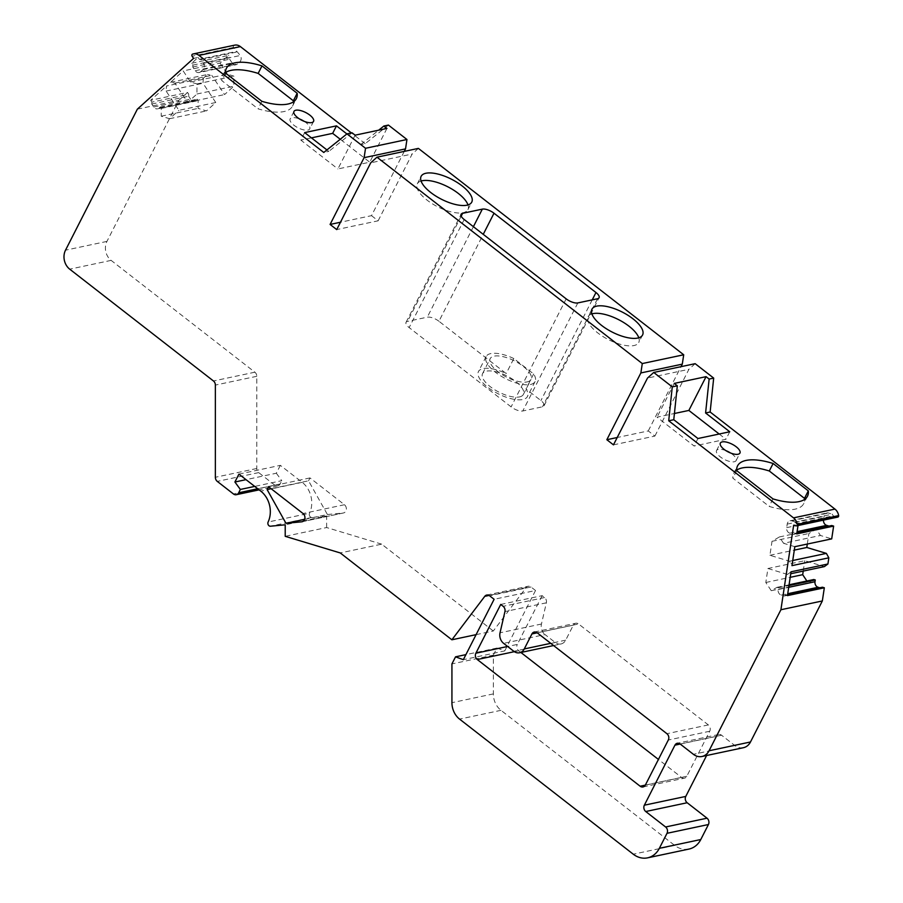 <?xml version="1.0" encoding="UTF-8"?>
<svg xmlns="http://www.w3.org/2000/svg" width="903" height="903" viewBox="0 0 903 903"><rect width="100%" height="100%" fill="white"/><g stroke="black" fill="none" stroke-linecap="round" stroke-linejoin="round"><path stroke-width="0.68" stroke-dasharray="4.51 3.39" d="M355.116 135.179L337.914 168.951L369.733 162.201L340.25 139.265M304.661 132.606L300.834 140.112L337.914 168.951M326.942 149.932L328.827 151.399L323.771 152.472M352.046 132.786L328.827 151.399M729.759 431.769L725.944 439.276L694.114 446.014L657.034 417.175L674.428 413.495M697.94 438.519L694.114 446.014M613.464 444.863L654.889 436.081L648.264 430.934L617.212 437.515M648.264 430.934L681.009 366.663M654.889 436.081L688.91 369.304L647.496 378.086M695.152 363.672L688.91 369.304M837.792 517.092A1.377 1.14 78 0 1 837.307 517.069L833.209 515.827L796.333 523.65L798.207 524.214L793.658 525.185M798.207 524.214L798.015 525.535M743.406 747.707A13.748 11.355 78 0 1 734.816 745.517L721.576 735.211A4.583 3.781 -102 0 0 718.709 734.489A4.583 3.781 -102 0 0 716.35 736.396L706.609 755.506M688.978 849.068A22.914 18.929 78 0 1 674.676 845.411L500.996 710.322A18.331 15.137 78 0 1 493.354 693.899L493.354 655.126L451.929 663.919M493.354 655.126L496.966 648.049L465.903 654.63M496.966 648.049L504.754 650.905L463.329 659.687M504.754 650.905L535.524 590.506L494.11 599.287M476.084 634.651L493.309 631.005L526.189 587.56A4.583 3.781 78 0 1 528.165 586.261A4.583 3.781 78 0 1 531.02 586.995L535.524 590.506M493.309 631.005L381.676 544.159L340.25 552.941M381.676 544.159L326.638 527.544L285.213 536.326M326.638 527.544L326.638 516.019L285.213 524.801M326.638 516.019L311.93 517.419A2.754 2.269 78 0 1 309.548 513.243L268.123 522.024M238.923 474.131L280.348 465.35L302.2 482.337A22.914 18.929 78 0 1 309.548 513.243M280.348 465.35L276.329 473.228L246.022 479.651M276.329 473.228L281.781 480.667L254.714 486.412M137.369 109.15L178.794 100.368L106.938 241.406A13.748 11.355 -102 0 0 111.125 260.38L254.883 372.194A4.583 3.781 78 0 1 256.791 376.303L256.779 468.499A4.583 3.781 -102 0 0 258.698 472.608L274.862 485.182A4.583 3.781 -102 0 0 277.729 485.916A4.583 3.781 -102 0 0 280.088 484.008L281.781 480.667M195.217 70.716L232.094 62.894A4.583 3.781 -102 0 0 235.976 64.734L199.1 72.556A4.583 3.781 -102 0 1 195.217 70.716L192.757 67.014L192.903 65.106L191.673 63.255L198.118 57.431L193.569 58.402M191.673 63.255L228.549 55.433L220.061 63.108L183.185 70.919L190.522 81.992L196.967 83.934L196.967 94.002L187.677 102.4L174.9 83.144L170.588 82.297L183.185 70.919M170.588 82.297L207.464 74.475L203.367 78.177L166.491 85.999L166.107 91.079L178.884 110.335L215.761 102.513L206.471 110.911L198.118 108.383L198.118 100.617L197.159 99.183L195.985 100.233A4.583 3.781 -102 0 1 194.484 101.012L157.607 108.834A4.583 3.781 -102 0 0 159.109 108.055L195.985 100.233M178.794 100.368L187.553 92.456L150.677 100.278L166.491 85.999M234.667 45.15A9.165 7.574 -102 0 0 234.046 45.319A1.377 1.14 -102 0 0 233.538 47.43L240.288 55.489A4.583 3.781 -102 0 1 239.826 61.833L237.478 63.955A4.583 3.781 -102 0 1 235.976 64.734M199.1 72.556A4.583 3.781 -102 0 0 200.601 71.777L202.949 69.655A4.583 3.781 -102 0 0 203.412 63.312L200.963 59.609L199.349 59.293L236.225 51.471M199.349 59.293L198.118 57.431M388.414 125.077L365.196 143.69L360.647 144.649L346.887 133.949M365.196 143.69L351.369 132.933M404.262 151.399L371.517 215.659L340.454 222.24M371.517 215.659L378.131 220.806L336.717 229.588M378.131 220.806L412.163 154.029L370.738 162.811M418.394 148.397L412.163 154.029M674.248 383.414L657.034 417.175M386.935 128.429L369.733 162.201M360.647 144.649L378.707 130.179M311.422 137.866L300.834 140.112M736.656 470.147A50.399 19.866 27 0 0 733.721 473.375A50.399 19.866 27 0 0 732.864 478.161L769.175 506.414A50.399 19.866 -153 0 0 803.681 503.693A50.399 19.866 -153 0 0 804.573 499.415M773.002 498.907L769.175 506.414M736.69 470.655L732.864 478.161M261.87 101.317L258.044 108.823A50.399 19.866 27 0 0 292.538 106.102A50.399 19.866 27 0 0 293.441 101.836M225.524 72.567A50.399 19.866 27 0 0 222.589 75.796A50.399 19.866 27 0 0 221.732 80.57L258.044 108.823M225.547 73.075L221.732 80.57M725.899 450.631A10.994 4.334 27 0 0 718.382 449.389A10.994 4.334 27 0 0 716.53 450.586A10.994 4.334 27 0 0 722.208 458.216A10.994 4.334 27 0 0 734.274 461.749A10.994 4.334 27 0 0 736.126 460.564A10.994 4.334 27 0 0 730.572 453.013M304.187 121.352A10.994 4.334 -153 0 1 309.74 128.903A10.994 4.334 -153 0 1 307.889 130.088A10.994 4.334 -153 0 1 295.823 126.555A10.994 4.334 -153 0 1 290.145 118.914A10.994 4.334 -153 0 1 291.996 117.729A10.994 4.334 -153 0 1 299.514 118.97M719.183 434.016L725.944 439.276M638.805 337.79A28.411 11.197 -153 0 1 638.748 342.497A28.411 11.197 -153 0 1 633.962 345.556A28.411 11.197 -153 0 1 602.798 336.424A28.411 11.197 -153 0 1 588.135 316.693A28.411 11.197 -153 0 1 591.894 313.894M421.08 181.018A28.411 11.197 27 0 0 417.31 183.828A28.411 11.197 27 0 0 417.051 184.449A28.411 11.197 27 0 0 432.684 203.988A28.411 11.197 27 0 0 463.149 212.69A28.411 11.197 27 0 0 467.935 209.62A28.411 11.197 27 0 0 467.991 204.925M438.96 321.265A9.165 3.612 27 0 0 427.277 317.19L407.58 321.366A9.165 3.612 27 0 0 406.034 322.348A9.165 3.612 27 0 0 409.149 327.586L511.109 406.892A9.165 3.612 -153 0 0 522.781 410.978L542.489 406.801A9.165 3.612 27 0 0 544.024 405.808A9.165 3.612 27 0 0 540.92 400.571L525.997 388.967A27.496 10.836 -153 0 1 527.442 396.53A27.496 10.836 -153 0 1 498.027 393.708A27.496 10.836 -153 0 1 478.455 371.562A27.496 10.836 -153 0 1 506.177 373.56L438.96 321.265L483.24 234.34M513.83 358.547A27.496 10.836 27 0 0 486.107 356.561A27.496 10.836 27 0 0 505.68 378.696A27.496 10.836 27 0 0 535.095 381.517A27.496 10.836 27 0 0 533.639 373.966L513.83 358.547L506.177 373.56M533.639 373.966L525.997 388.967M174.9 83.144L211.776 75.321L207.464 74.475M220.061 63.108L227.398 74.17L233.843 76.123L233.843 86.191L224.554 94.578L211.776 75.321M190.522 81.992L227.398 74.17M196.967 83.934L233.843 76.123M196.967 94.002L233.843 86.191M187.677 102.4L224.554 94.578M791.039 571.802L787.495 574.421L790.746 573.732M787.45 595.596L785.565 595.032L784.244 596.014L781.23 595.1A4.583 3.781 78 0 1 778.126 589.557L778.397 587.797L776.93 587.356L771.264 590.709L765.812 582.491L767.922 568.506L804.799 560.695L824.371 566.599M787.495 574.421L767.922 568.506M785.565 595.032L787.608 594.603M822.441 587.21L821.12 588.192L819.755 587.785M784.244 596.014L821.12 588.192M778.397 587.797L788.962 585.55M776.93 587.356L789.087 584.783M813.806 579.534L808.14 582.898L806.887 581.001M771.264 590.709L808.14 582.898M765.812 582.491L790.204 577.322M803.23 571.08L804.799 560.695M794.821 546.687L783.567 543.29L820.443 535.479L831.697 538.877M783.567 543.29L779.368 536.958L772.02 541.315L769.909 555.289L789.482 561.203L791.965 565.639M789.482 561.203L792.744 560.515M769.909 555.289L794.301 550.119M807.305 544.046L808.896 533.492L816.244 529.135L820.443 535.479M772.02 541.315L808.896 533.492M779.368 536.958L816.244 529.135M796.333 523.65L795.396 521.99L832.273 514.168L833.209 515.827M795.396 521.99L791.638 520.85A4.583 3.781 78 0 0 790.023 520.771A4.583 3.781 78 0 0 787.202 524.124L786.671 527.645A4.583 3.781 78 0 0 789.775 533.188L793.534 534.328L794.866 533.346L796.751 533.91M794.866 533.346L796.897 532.917M831.742 525.523L830.41 526.505L829.056 526.099M793.534 534.328L830.41 526.505M823.513 520.117A4.583 3.781 78 0 1 823.547 519.823L824.078 516.302A4.583 3.781 78 0 1 826.9 512.96A4.583 3.781 78 0 1 828.514 513.028L832.273 514.168M519.507 396.925A22.914 9.03 27 0 0 523.368 394.453A22.914 9.03 27 0 0 511.538 378.549A22.914 9.03 27 0 0 486.401 371.167A22.914 9.03 27 0 0 482.541 373.65A22.914 9.03 27 0 0 494.37 389.554A22.914 9.03 27 0 0 519.507 396.925M527.149 381.913A22.914 9.03 27 0 0 531.009 379.441A22.914 9.03 27 0 0 519.18 363.537A22.914 9.03 27 0 0 494.043 356.166A22.914 9.03 27 0 0 490.182 358.638A22.914 9.03 27 0 0 502.012 374.542A22.914 9.03 27 0 0 527.149 381.913M304.638 519.349L327.405 514.518L308.533 480.791L271.148 488.715M327.405 514.518L343.14 513.017L302.415 521.663M308.533 480.791L309.989 477.924L344.449 504.732A4.583 3.781 78 0 1 346.323 509.45A4.583 3.781 78 0 1 343.49 512.972A4.583 3.781 78 0 1 343.14 513.017M309.989 477.924L268.563 486.717M643.015 786.953L684.429 778.172A4.583 3.781 78 0 0 686.799 776.264L709.735 731.238A4.583 3.781 78 0 0 708.336 724.917L578.563 623.973L537.138 632.755M553.573 645.543L560.977 643.974A9.165 7.574 78 0 0 565.696 640.159L573.337 625.147A4.583 3.781 78 0 1 575.708 623.251A4.583 3.781 78 0 1 578.563 623.973M560.977 643.974A9.165 7.574 78 0 1 555.255 642.507L545.028 634.561L503.603 643.342M500.725 604.434L542.15 595.653L544.577 597.538A4.583 3.781 78 0 1 546.36 602.809L541.461 624.018A9.165 7.574 -102 0 0 545.028 634.561M542.15 595.653L517.295 644.426L507.633 646.469M520.907 652.474L518.694 650.747A4.583 3.781 78 0 1 517.295 644.426M684.429 778.172A4.583 3.781 78 0 1 681.573 777.438L658.422 759.434M150.677 100.278L151.907 102.129L188.783 94.318L187.553 92.456M159.109 108.055L160.282 106.994L161.242 108.439L161.242 116.205L169.595 118.722L178.884 110.335M151.907 102.129L151.76 104.037L153.724 106.994A4.583 3.781 -102 0 0 157.607 108.834M203.367 78.177L202.983 83.257L215.761 102.513M166.107 91.079L202.983 83.257M169.595 118.722L206.471 110.911M161.242 116.205L198.118 108.383M161.242 108.439L198.118 100.617M160.282 106.994L197.159 99.183M153.724 106.994L190.601 99.183A4.583 3.781 -102 0 0 194.484 101.012M190.601 99.183L188.637 96.215L188.783 94.318M151.76 104.037L188.637 96.215M192.903 65.106L229.78 57.284L228.549 55.433M192.757 67.014L229.633 59.192L229.78 57.284M200.963 59.609L237.839 51.787M232.094 62.894L229.633 59.192M837.307 517.069L795.882 525.851M734.816 745.517L693.391 754.298M721.576 735.211L680.151 744.004M716.35 736.396L680.219 744.049M674.676 845.411L633.251 854.193M500.996 710.322L459.571 719.104M493.354 693.899L451.929 702.681M531.02 586.995L489.595 595.777M526.189 587.56L489.076 595.427M311.93 517.419L270.505 526.212M302.2 482.337L260.775 491.13M280.088 484.008L257.716 488.749M274.862 485.182L233.437 493.964M258.698 472.608L217.273 481.389M256.779 468.499L215.365 477.281M256.791 376.303L215.365 385.084M254.883 372.194L213.458 380.976M111.125 260.38L69.712 269.162M106.938 241.406L65.513 250.187M233.538 47.43L192.113 56.212M234.046 45.319L192.621 54.101M566.17 298.848L511.109 406.892M464.198 219.531L409.149 327.586M461.196 216.133L407.58 321.366M473.398 226.687L427.277 317.19M592.221 299.875L540.92 400.571M597.538 298.746L542.489 406.801M577.841 302.923L522.781 410.978M781.23 595.1L787.732 593.722M778.126 589.557L788.703 587.322M789.775 533.188L797.089 531.641M786.671 527.645L823.547 519.823M787.202 524.124L824.078 516.302M791.638 520.85L828.514 513.028M344.449 504.732L303.024 513.514M708.336 724.917L666.911 733.699M573.337 625.147L537.217 632.811M565.696 640.159L550.728 643.331M555.255 642.507L513.83 651.3M541.461 624.018L500.036 632.8M546.36 602.809L504.935 611.591M544.577 597.538L503.152 606.319M518.694 650.747L514.349 651.673M681.573 777.438L645.329 785.125M686.799 776.264L645.374 785.046M709.735 731.238L668.31 740.031M203.412 63.312L240.288 55.489M202.949 69.655L239.826 61.833M200.601 71.777L237.478 63.955M718.709 734.489L677.295 743.271M486.74 595.054L528.165 586.261M277.729 485.916L259.138 489.855M807.496 496.187L803.681 503.693M733.721 473.375L737.548 465.88M292.538 106.102L296.365 98.608M222.589 75.796L226.416 68.289M736.126 460.564L739.952 453.058M313.567 121.397L309.74 128.903M467.935 209.62L471.761 202.114M591.95 309.198L588.135 316.693M406.034 322.348L461.094 214.304M544.024 405.808L599.084 297.753M790.023 520.771L826.9 512.96M486.107 356.561L478.455 371.562M535.095 381.517L527.442 396.53M523.368 394.453L531.009 379.441M716.53 450.586L720.357 443.08M482.541 373.65L490.182 358.638M417.31 183.828L421.137 176.322M293.972 111.419L290.145 118.914M642.575 334.99L638.748 342.497M302.065 521.753L343.49 512.972M534.283 632.032L575.708 623.251"/><path stroke-width="1.35" d="M709.137 379.057L705.593 412.976L710.142 412.005L713.686 378.097L709.137 379.057L706.067 376.664L688.865 410.436L719.183 434.016M466.975 205.184A28.411 11.197 27 0 0 471.761 202.114A28.411 11.197 27 0 0 457.087 182.395A28.411 11.197 27 0 0 425.923 173.252A28.411 11.197 27 0 0 421.137 176.322A28.411 11.197 27 0 0 435.799 196.041A28.411 11.197 27 0 0 466.975 205.184M462.629 213.311L482.337 209.135A9.165 3.612 27 0 1 494.009 213.221L595.969 292.527A9.165 3.612 27 0 1 599.084 297.753A9.165 3.612 27 0 1 597.538 298.746L577.841 302.923A9.165 3.612 -153 0 1 566.17 298.848L464.198 219.531A9.165 3.612 27 0 1 461.094 214.304A9.165 3.612 27 0 1 462.629 213.311L461.196 216.133M637.789 338.061A28.411 11.197 -153 0 1 627.45 337.632A28.411 11.197 -153 0 1 600.992 324.933A28.411 11.197 -153 0 1 591.95 309.198A28.411 11.197 -153 0 1 596.736 306.128A28.411 11.197 -153 0 1 627.912 315.271A28.411 11.197 -153 0 1 642.575 334.99A28.411 11.197 -153 0 1 637.789 338.061M376.969 157.178L642.281 363.559L683.706 354.777L418.394 148.397L376.969 157.178L370.738 162.811L336.717 229.588L330.092 224.441L364.112 157.664L365.534 148.284L346.989 133.858L323.771 152.472L198.965 55.399A9.165 7.574 -102 0 0 193.242 53.932A9.165 7.574 -102 0 0 192.621 54.101A1.377 1.14 -102 0 0 192.113 56.212L193.569 58.402L137.369 109.15L65.513 250.187A13.748 11.355 -102 0 0 69.712 269.162L213.458 380.976A4.583 3.781 78 0 1 215.365 385.084L215.365 477.281A4.583 3.781 -102 0 0 217.273 481.389L233.437 493.964A4.583 3.781 -102 0 0 236.304 494.697A4.583 3.781 -102 0 0 238.663 492.79L240.356 489.449L234.904 482.01L238.923 474.131L260.775 491.13A22.914 18.929 78 0 1 268.123 522.024A2.754 2.269 78 0 0 270.505 526.212L285.213 524.801L285.213 536.326L340.25 552.941L451.884 639.787L484.764 596.341A4.583 3.781 78 0 1 486.74 595.054A4.583 3.781 78 0 1 489.595 595.777L494.11 599.287L463.329 659.687L455.541 656.831L451.929 663.919L451.929 702.681A18.331 15.137 78 0 0 459.571 719.104L633.251 854.193A22.914 18.929 78 0 0 647.564 857.85L688.978 849.068A22.914 18.929 78 0 0 700.784 839.53L659.359 848.312L667.001 833.311A4.583 3.781 78 0 0 665.601 826.979L645.747 811.526A4.583 3.781 78 0 1 644.347 805.205L674.936 745.178A4.583 3.781 -102 0 1 677.295 743.271A4.583 3.781 -102 0 1 680.151 744.004L693.391 754.298A13.748 11.355 78 0 0 701.981 756.488L743.406 747.707A13.748 11.355 78 0 0 750.483 741.984L709.058 750.765L780.914 609.739L793.658 525.185L795.882 525.851A1.377 1.14 78 0 0 796.367 525.873L837.792 517.092A1.377 1.14 78 0 0 838.639 515.602L797.214 524.383A1.377 1.14 78 0 1 796.367 525.873M346.887 133.949L336.48 125.856L304.661 132.606L326.942 149.932M404.262 151.399L405.537 148.882L406.948 139.502L388.414 125.077L383.865 126.036L386.935 128.429L355.116 135.179L352.046 132.786L346.989 133.858M710.142 412.005L834.948 509.089L793.523 517.87L668.717 420.787L673.773 419.714L697.94 438.519L729.759 431.769L705.593 412.976M683.706 354.777L682.296 364.146L640.87 372.939L642.281 363.559M617.212 437.515L606.839 439.716L640.87 372.939M681.009 366.663L682.296 364.146M713.686 378.097L695.152 363.672L653.727 372.454L647.496 378.086L613.464 444.863L606.839 439.716M673.773 419.714L677.318 385.807L672.261 386.879L653.727 372.454M677.318 385.807L674.248 383.414L706.067 376.664M668.717 420.787L672.261 386.879M773.115 463.487L808.309 490.86A50.399 19.866 -153 0 1 807.496 496.187A50.399 19.866 -153 0 1 773.002 498.907L736.69 470.655A50.399 19.866 27 0 1 737.548 465.88A50.399 19.866 27 0 1 773.115 463.487L769.288 470.994A50.399 19.866 27 0 0 736.656 470.147M738.09 454.254A10.994 4.334 27 0 0 739.952 453.058A10.994 4.334 27 0 0 734.274 445.427A10.994 4.334 27 0 0 722.208 441.894A10.994 4.334 27 0 0 720.357 443.08A10.994 4.334 27 0 0 726.035 450.71A10.994 4.334 27 0 0 738.09 454.254M793.523 517.87A9.165 7.574 78 0 1 797.214 524.383M834.948 509.089A9.165 7.574 78 0 1 838.639 515.602M790.746 573.732L824.371 566.599L827.916 563.991L791.039 571.802L787.45 595.596L824.326 587.774L822.34 600.958L780.914 609.739M827.916 563.991L828.841 557.817L791.965 565.639L794.821 546.687L831.697 538.877L833.627 526.088L796.751 533.91L798.015 525.535M822.34 600.958L750.483 741.984M709.058 750.765A13.748 11.355 78 0 1 701.981 756.488M706.609 755.506L685.772 796.423L644.347 805.205M700.784 839.53L708.426 824.529A4.583 3.781 78 0 0 707.026 818.197L687.172 802.744A4.583 3.781 78 0 1 685.772 796.423M659.359 848.312A22.914 18.929 78 0 1 647.564 857.85M465.903 654.63L455.541 656.831M476.084 634.651L451.884 639.787M246.022 479.651L234.904 482.01M254.714 486.412L240.356 489.449M351.369 132.933L240.39 46.606A9.165 7.574 -102 0 0 234.667 45.15L193.242 53.932M261.87 101.317A50.399 19.866 27 0 0 296.365 98.608A50.399 19.866 27 0 0 297.177 93.28L261.983 65.896A50.399 19.866 27 0 0 226.416 68.289A50.399 19.866 27 0 0 225.547 73.075L261.87 101.317M295.823 110.222A10.994 4.334 -153 0 1 307.889 113.767A10.994 4.334 -153 0 1 313.567 121.397A10.994 4.334 -153 0 1 311.716 122.582A10.994 4.334 -153 0 1 299.649 119.049A10.994 4.334 -153 0 1 293.972 111.419A10.994 4.334 -153 0 1 295.823 110.222M406.948 139.502L365.534 148.284M405.537 148.882L364.112 157.664M340.454 222.24L330.092 224.441M674.428 413.495L688.865 410.436M336.48 125.856L332.654 133.362L311.422 137.866M340.25 139.265L332.654 133.362M378.707 130.179L383.865 126.036M808.309 490.86L804.483 498.366A50.399 19.866 -153 0 1 804.573 499.415M804.483 498.366L769.288 470.994M293.441 101.836A50.399 19.866 27 0 0 293.351 100.786L297.177 93.28M261.983 65.896L258.156 73.403L293.351 100.786M258.156 73.403A50.399 19.866 27 0 0 225.524 72.567M730.572 453.013A10.994 4.334 27 0 0 725.899 450.631M299.514 118.97A10.994 4.334 -153 0 1 304.187 121.352M591.894 313.894A28.411 11.197 -153 0 1 592.921 313.634A28.411 11.197 -153 0 1 619.379 320.057A28.411 11.197 -153 0 1 638.805 337.79M467.991 204.925A28.411 11.197 27 0 0 448.565 187.192A28.411 11.197 27 0 0 422.096 180.758A28.411 11.197 27 0 0 421.08 181.018M824.326 587.774L822.441 587.21L787.608 594.603M819.755 587.785L818.107 587.277A4.583 3.781 78 0 1 815.003 581.735L815.274 579.974L813.806 579.534L789.087 584.783M788.962 585.55L815.274 579.974M806.887 581.001L802.688 574.68L803.23 571.08M790.204 577.322L802.688 574.68M828.841 557.817L826.369 553.381L806.785 547.478L807.305 544.046M792.744 560.515L826.369 553.381M794.301 550.119L806.785 547.478M833.627 526.088L831.742 525.523L796.897 532.917M829.056 526.099L826.651 525.365A4.583 3.781 78 0 1 823.513 520.117M271.148 488.715L267.107 489.573L268.563 486.717L303.024 513.514A4.583 3.781 78 0 1 304.909 518.232A4.583 3.781 78 0 1 302.065 521.753A4.583 3.781 78 0 1 301.715 521.81L285.98 523.3L267.107 489.573M304.638 519.349L285.98 523.3M550.728 643.331L524.271 648.941L531.923 633.94A4.583 3.781 78 0 1 534.283 632.032A4.583 3.781 78 0 1 537.138 632.755L666.911 733.699A4.583 3.781 78 0 1 668.31 740.031L645.374 785.046A4.583 3.781 78 0 1 643.015 786.953A4.583 3.781 78 0 1 640.148 786.22L477.281 659.529A4.583 3.781 78 0 1 475.881 653.208L500.725 604.434L503.152 606.319A4.583 3.781 78 0 1 504.935 611.591L500.036 632.8A9.165 7.574 -102 0 0 503.603 643.342L513.83 651.3A9.165 7.574 78 0 0 519.552 652.756L553.573 645.543M524.271 648.941A9.165 7.574 78 0 1 519.552 652.756M658.422 759.434L520.907 652.474M680.219 744.049L674.936 745.178M687.172 802.744L645.747 811.526M707.026 818.197L665.601 826.979M708.426 824.529L667.001 833.311M489.076 595.427L484.764 596.341M257.716 488.749L238.663 492.79M240.39 46.606L198.965 55.399M482.337 209.135L473.398 226.687M494.009 213.221L483.24 234.34M595.969 292.527L592.221 299.875M787.732 593.722L818.107 587.277M788.703 587.322L815.003 581.735M797.089 531.641L826.651 525.365M302.415 521.663L301.715 521.81M537.217 632.811L531.923 633.94M507.633 646.469L475.881 653.208M514.349 651.673L477.281 659.529M645.329 785.125L640.148 786.22M259.138 489.855L236.304 494.697"/></g></svg>
